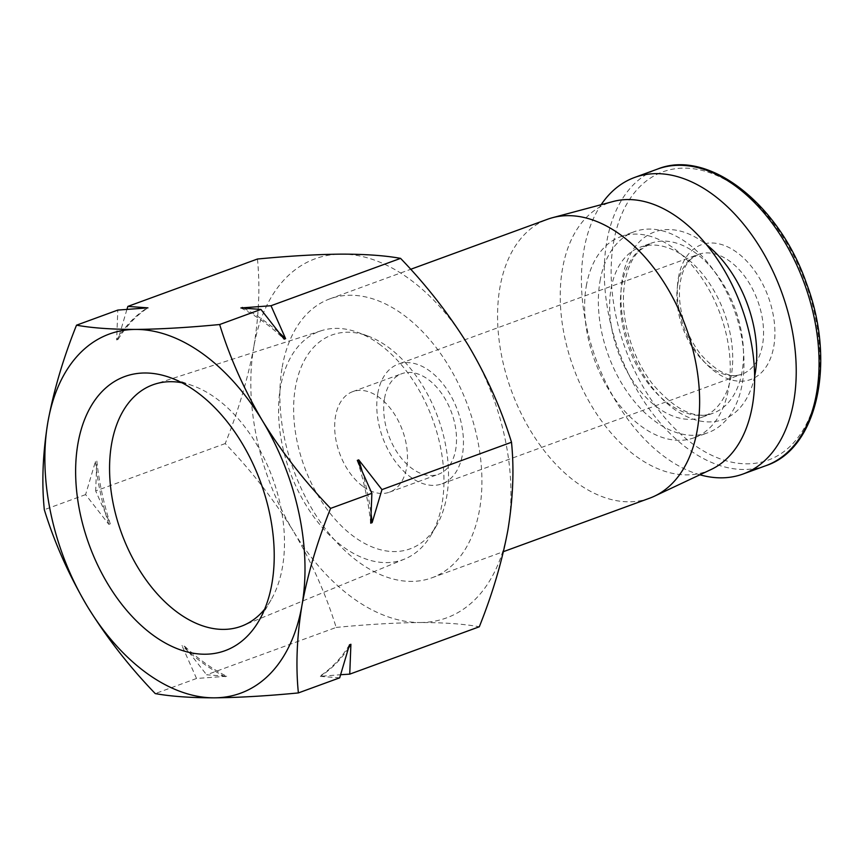 <?xml version="1.0" encoding="UTF-8"?>
<svg xmlns="http://www.w3.org/2000/svg" width="863" height="863" viewBox="0 0 863 863"><rect width="100%" height="100%" fill="white"/><g stroke="black" fill="none" stroke-linecap="round" stroke-linejoin="round"><path stroke-width="0.65" stroke-dasharray="4.32 3.24" d="M257.433 259.029C260.173 286.095 258.976 315.329 253.841 346.721A191.198 119.547 69.9 0 1 341.521 254.132A191.198 119.547 69.9 0 1 468.555 345.739A191.198 119.547 69.9 0 1 507.919 529.936A191.198 119.547 69.9 0 1 420.249 622.525C444.208 622.547 463.895 623.971 479.299 626.775M253.841 346.721C247.972 378.393 238.425 410.669 225.221 443.56C251.327 470.659 273.992 499.785 293.204 530.918A191.198 119.547 69.9 0 1 253.841 346.721M336.16 627.433C367.519 624.402 395.556 622.773 420.249 622.525A191.198 119.547 69.9 0 1 293.204 530.918C311.705 562.298 326.02 594.478 336.16 627.433L206.602 674.801L226.678 676.268A204.574 127.907 69.9 0 1 183.377 645.049L206.602 674.801M384.553 398.339A53.517 33.463 69.9 0 1 401.726 373.722A53.517 33.463 69.9 0 1 451.532 412.492A53.517 33.463 69.9 0 1 438.49 474.251A53.517 33.463 69.9 0 1 398.695 454.672A53.517 33.463 69.9 0 1 384.553 398.339M363.269 486.646A53.517 33.463 -110.1 0 0 389.45 492.18A53.517 33.463 -110.1 0 0 402.503 430.421A53.517 33.463 -110.1 0 0 352.697 391.651A53.517 33.463 -110.1 0 0 335.513 416.268A53.517 33.463 -110.1 0 0 363.269 486.646M282.201 367.174A148.512 92.859 69.9 0 1 329.882 298.846A148.512 92.859 69.9 0 1 468.091 406.441A148.512 92.859 69.9 0 1 431.878 577.811A148.512 92.859 69.9 0 1 321.446 523.485A148.512 92.859 69.9 0 1 282.201 367.174M649.591 498.21A148.512 92.859 69.9 0 1 539.17 443.895A148.512 92.859 69.9 0 1 499.914 287.573A148.512 92.859 69.9 0 1 547.595 219.245M711.134 469.494A142.902 89.353 69.9 0 1 602.482 422.223A142.902 89.353 69.9 0 1 562.493 268.749A142.902 89.353 69.9 0 1 613.151 201.5M586.322 285.933A107.034 66.926 69.9 0 1 620.68 236.689A107.034 66.926 69.9 0 1 720.292 314.24A107.034 66.926 69.9 0 1 694.197 437.746A107.034 66.926 69.9 0 1 614.607 398.598A107.034 66.926 69.9 0 1 586.322 285.933M600.055 280.906A107.034 66.926 69.9 0 1 634.413 231.662A107.034 66.926 69.9 0 1 734.025 309.213A107.034 66.926 69.9 0 1 707.919 432.73A107.034 66.926 69.9 0 1 628.34 393.571A107.034 66.926 69.9 0 1 600.055 280.906M611.058 288.846A90.475 56.57 69.9 0 1 640.098 247.228A90.475 56.57 69.9 0 1 724.294 312.773A90.475 56.57 69.9 0 1 702.234 417.163A90.475 56.57 69.9 0 1 634.963 384.078A90.475 56.57 69.9 0 1 611.058 288.846M699.904 474.779A157.886 98.716 69.9 0 1 583.917 250.097A157.886 98.716 69.9 0 1 601.155 204.693M678.415 277.746A71.737 44.854 69.9 0 1 758.987 277.368A71.737 44.854 69.9 0 1 740.853 381.23A71.737 44.854 69.9 0 1 678.415 277.746M377.778 393.463A63.711 39.838 69.9 0 1 398.231 364.143A63.711 39.838 69.9 0 1 457.519 410.303A63.711 39.838 69.9 0 1 441.985 483.83A63.711 39.838 69.9 0 1 394.618 460.518A63.711 39.838 69.9 0 1 377.778 393.463M181.866 382.741A128.565 80.378 69.9 0 1 192.805 385.729A128.565 80.378 69.9 0 1 215.782 398.091A128.565 80.378 69.9 0 1 271.09 599.828A128.565 80.378 69.9 0 1 264.661 609.17M378.997 343.895A121.564 76.009 69.9 0 1 431.295 534.65A121.564 76.009 69.9 0 1 404.779 558.987A121.564 76.009 69.9 0 1 289.882 471.597A121.564 76.009 69.9 0 1 321.316 330.712A121.564 76.009 69.9 0 1 357.271 332.201A121.564 76.009 69.9 0 1 378.997 343.895M387.681 346.764A113.84 71.176 69.9 0 1 436.656 525.405A113.84 71.176 69.9 0 1 304.229 466.354A113.84 71.176 69.9 0 1 367.336 335.815A113.84 71.176 69.9 0 1 387.681 346.764M126.904 309.493L118.069 339.418L116.645 339.946L117.81 310.076M225.221 443.56L95.674 490.928L110.248 523.841A204.574 127.907 69.9 0 1 96.839 461.069L95.674 490.928M110.248 523.841L108.824 524.359L85.599 494.607L95.415 461.586L96.839 461.069M85.599 494.607L44.315 509.709M226.678 676.268L196.537 678.48L155.243 693.582M339.677 677.833L319.601 676.355L340.648 674.726M196.537 678.48L181.953 645.567L183.377 645.049M225.243 676.786A204.574 127.907 69.9 0 1 181.953 645.567M108.824 524.359A204.574 127.907 69.9 0 1 95.415 461.586M348.63 647.876A204.574 127.907 69.9 0 1 321.036 675.837M349.483 644.801A204.574 127.907 69.9 0 1 319.601 676.355M361.942 470.464A204.574 127.907 69.9 0 1 371.187 514.672M357.304 460.389A204.574 127.907 69.9 0 1 370.712 523.161M243.657 308.123A204.574 127.907 69.9 0 1 279.59 333.118M240.874 307.951A204.574 127.907 69.9 0 1 284.164 339.17M116.645 339.946A204.574 127.907 69.9 0 1 146.516 308.382M118.069 339.418A204.574 127.907 69.9 0 1 147.951 307.864M621.845 284.898A90.475 56.57 69.9 0 1 650.885 243.28A90.475 56.57 69.9 0 1 735.082 308.825A90.475 56.57 69.9 0 1 713.021 413.226A90.475 56.57 69.9 0 1 645.751 380.13A90.475 56.57 69.9 0 1 621.845 284.898M754.64 376.333A99.838 62.427 69.9 0 1 673.151 408.382A99.838 62.427 69.9 0 1 622.482 277.908A99.838 62.427 69.9 0 1 706.484 244.628M765.88 465.675A157.886 98.716 69.9 0 1 648.491 407.919A157.886 98.716 69.9 0 1 606.765 241.748A157.886 98.716 69.9 0 1 657.444 169.105M613.561 242.449A153.463 95.944 69.9 0 1 785.891 241.662A153.463 95.944 69.9 0 1 747.121 463.819A153.463 95.944 69.9 0 1 613.561 242.449M677.865 283.744A63.711 39.838 69.9 0 1 698.329 254.423A63.711 39.838 69.9 0 1 757.617 300.594A63.711 39.838 69.9 0 1 742.083 374.111A63.711 39.838 69.9 0 1 694.704 350.799A63.711 39.838 69.9 0 1 677.865 283.744M389.45 492.18L438.49 474.251M352.697 391.651L401.726 373.722M431.878 577.811L503.442 551.651M329.882 298.846L410.68 269.299M694.197 437.746L707.919 432.73M620.68 236.689L634.413 231.662M702.234 417.163L713.021 413.226C695.254 419.828 675.093 410.087 652.547 384.003C644.402 373.399 637.757 361.349 632.633 347.843C624.078 324.326 621.479 302.395 624.844 282.028C627.595 267.681 632.568 257.12 639.763 250.356L650.885 243.28L640.098 247.228M441.985 483.83L742.083 374.111C730.896 378.771 717.293 372.417 701.274 355.027C694.985 347.217 689.893 338.167 685.977 327.886C679.904 311.133 678.059 295.599 680.443 281.273C682.45 271.079 685.902 263.733 690.788 259.224L698.329 254.423L398.231 364.143M192.805 385.729L170.14 377.584M271.09 599.828L259.019 620.67M321.316 330.712L154.779 384.154M404.779 558.987L243.042 625.567M367.336 335.815L357.271 332.201M436.656 525.405L431.295 534.65"/><path stroke-width="1.29" d="M44.315 509.709C41.564 482.633 42.762 453.409 47.897 422.018C53.776 390.346 63.312 358.069 76.516 325.178C91.899 327.994 111.575 329.407 135.567 329.429C160.259 329.181 188.285 327.552 219.655 324.52C229.774 357.465 244.089 389.634 262.611 421.036C281.823 452.147 304.477 481.274 330.594 508.393C317.379 541.295 307.843 573.571 301.974 605.233C296.84 636.635 295.642 665.869 298.382 692.924C267.023 695.956 238.986 697.584 214.294 697.833C190.335 697.811 170.647 696.387 155.243 693.582C129.137 666.484 106.473 637.358 87.26 606.214C68.77 574.834 54.455 542.665 44.315 509.709M87.26 606.214A191.198 119.547 69.9 0 1 47.897 422.018A191.198 119.547 69.9 0 1 135.567 329.429A191.198 119.547 69.9 0 1 262.611 421.036A191.198 119.547 69.9 0 1 301.974 605.233A191.198 119.547 69.9 0 1 214.294 697.833A191.198 119.547 69.9 0 1 87.26 606.214M340.648 674.726L349.742 674.143L479.299 626.775C492.503 593.884 502.05 561.597 507.919 529.936C513.054 498.544 514.24 469.31 511.5 442.255C501.381 409.31 487.066 377.131 468.555 345.739C449.343 314.617 426.678 285.502 400.572 258.371C385.189 255.556 365.502 254.143 341.521 254.132C316.829 254.369 288.803 256.009 257.433 259.029L127.875 306.397L126.904 309.493M196.225 391.629A145.966 91.262 69.9 0 1 259.019 620.67A145.966 91.262 69.9 0 1 89.223 544.963A145.966 91.262 69.9 0 1 170.14 377.584A145.966 91.262 69.9 0 1 196.225 391.629M410.68 269.299L547.595 219.245A148.512 92.859 69.9 0 1 552.568 217.681A148.512 92.859 69.9 0 1 685.805 326.84A148.512 92.859 69.9 0 1 654.402 496.203A148.512 92.859 69.9 0 1 649.591 498.21L503.442 551.651M552.568 217.681L613.151 201.5A142.902 89.353 69.9 0 1 741.349 306.538A142.902 89.353 69.9 0 1 711.134 469.494L654.402 496.203M601.155 204.693A157.886 98.716 69.9 0 1 634.607 177.465A157.886 98.716 69.9 0 1 781.533 291.845A157.886 98.716 69.9 0 1 743.032 474.024A157.886 98.716 69.9 0 1 699.904 474.779M264.661 609.17A128.565 80.378 69.9 0 1 243.042 625.567A128.565 80.378 69.9 0 1 121.532 533.151A128.565 80.378 69.9 0 1 154.779 384.154A128.565 80.378 69.9 0 1 181.866 382.741M127.875 306.397L147.951 307.864L117.81 310.076L76.516 325.178M400.572 258.371L271.014 305.739L240.874 307.951L260.95 309.429L219.655 324.52M511.5 442.255L381.953 489.612L358.728 459.86L357.304 460.389L371.877 493.302L330.594 508.393M260.95 309.429L284.164 339.17L285.599 338.652L271.014 305.739M349.742 674.143L350.907 644.283L349.483 644.801L339.677 677.833L298.382 692.924M371.877 493.302L370.712 523.161L372.136 522.644L381.953 489.612M350.907 644.283A204.574 127.907 69.9 0 1 348.63 647.876M358.728 459.86A204.574 127.907 69.9 0 1 361.942 470.464M371.187 514.672A204.574 127.907 69.9 0 1 372.136 522.644M242.309 307.433A204.574 127.907 69.9 0 1 243.657 308.123M279.59 333.118A204.574 127.907 69.9 0 1 285.599 338.652M706.484 244.628A99.838 62.427 69.9 0 1 754.64 376.333M634.607 177.465L657.444 169.105A157.886 98.716 69.9 0 1 804.37 283.496A157.886 98.716 69.9 0 1 765.88 465.675L743.032 474.024M657.444 169.105C708.027 148.404 778.998 203.549 806.527 283.539C836.366 362.093 817.52 448.954 765.88 465.675"/></g></svg>
